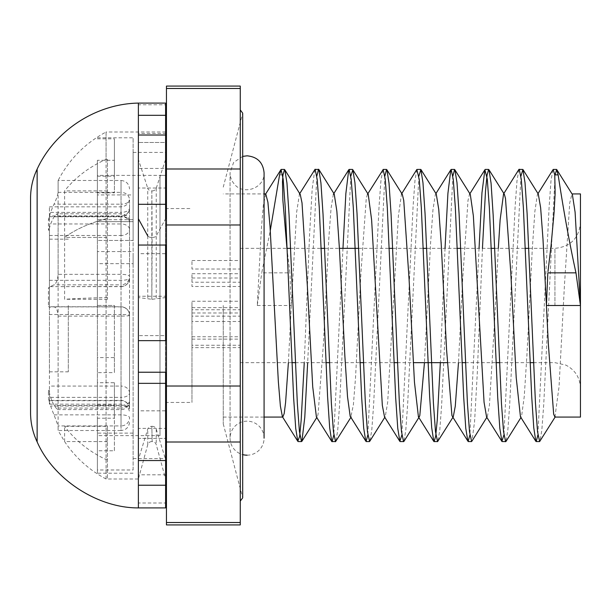 <?xml version="1.0" encoding="UTF-8"?>
<svg xmlns="http://www.w3.org/2000/svg" width="611" height="611" viewBox="0 0 611 611"><rect width="100%" height="100%" fill="white"/><g stroke="black" fill="none" stroke-linecap="round" stroke-linejoin="round"><path stroke-width="0.46" stroke-dasharray="3.06 2.29" d="M129.54 222.297A8.508 6.072 0 0 0 121.039 216.225L121.039 216.806A8.508 5.491 0 0 1 129.54 222.297L129.54 401.091A8.508 4.338 180 0 1 121.039 405.429L121.039 408.072A8.508 6.981 180 0 0 129.54 401.091L129.54 393.026A8.508 6.942 180 0 0 121.039 386.076L121.039 397.364A8.508 4.338 0 0 0 129.54 393.026L129.54 229.461A8.508 5.491 180 0 0 121.039 223.97L121.039 235.495A8.508 6.034 0 0 0 129.54 229.461L129.54 222.297A8.508 8.508 0 0 0 121.039 213.797L56.96 213.797L58.106 216.225L58.106 408.072L57.381 409.599L54.043 405.429A113.44 97.554 0 0 1 50.667 397.364L49.438 393.14L49.438 227.934L50.667 223.97A113.44 86.586 180 0 1 54.043 216.806L56.96 213.797M54.043 414.861L121.039 414.861A8.508 2.872 180 0 1 129.54 417.733A8.508 8.195 0 0 1 121.039 425.928L121.039 400.404L49.438 400.404L49.438 402.428L50.667 406.032A113.44 106.765 180 0 0 54.043 414.861L58.106 425.928L58.106 430.518L121.039 430.518L121.039 425.928L58.106 425.928M107.429 426.325L107.429 478.993L107.429 426.325L64.606 426.325L64.606 441.57L58.106 430.518L58.106 316.116C57.686 310.464 56.327 307.386 54.043 306.89A113.44 1.352 180 0 1 50.667 306.775L49.438 307.852L49.438 404.154L49.438 400.701L121.039 400.701A8.508 8.21 0 0 1 129.54 408.904L129.54 315.284A8.508 0.779 0 0 0 121.039 314.505L121.039 306.775A8.508 8.501 0 0 1 129.54 315.284L129.54 408.904A8.508 2.872 0 0 0 121.039 406.032L50.667 406.032M50.667 306.775L121.039 306.775L121.039 316.116A8.508 0.726 0 0 0 129.54 315.391A8.508 8.501 180 0 0 121.039 306.89L54.043 306.89M49.438 402.053L49.438 398.349L48.46 398.349A113.44 106.765 180 0 0 49.438 402.053L49.438 402.428M49.438 280.304L121.039 280.304A8.508 2.169 180 0 0 129.54 278.135A8.508 8.371 180 0 1 121.039 286.498L121.039 212.361A8.508 4.162 180 0 0 129.54 208.198A8.508 7.722 180 0 1 121.039 215.92L49.438 215.92L49.438 206.846L49.438 286.139L50.667 286.498A113.44 20.178 0 0 1 54.043 284.833C56.334 283.451 57.686 279.953 58.106 274.347L58.106 180.482L121.039 180.482L121.039 284.833A8.508 8.371 0 0 0 129.54 276.462L129.54 200.018A8.508 4.162 -0 0 1 121.039 204.181L121.039 192.32A8.508 7.699 180 0 1 129.54 200.018L129.54 276.462A8.508 2.123 180 0 0 121.039 274.347L58.106 274.347M107.429 299.283L64.606 299.283L64.606 237.465L107.429 237.465L107.429 159.372L107.429 299.283L107.429 237.465L64.606 237.465A113.44 56.716 180 0 1 106.07 218.753L106.07 132.007C85.143 143.226 69.15 159.387 58.106 180.482L58.106 192.32C57.686 195.375 56.327 199.331 54.043 204.181A113.44 98.913 -0 0 0 50.667 212.361L49.438 215.92M50.209 286.635L121.039 286.498L121.039 284.833L54.043 284.833M49.438 219.479L49.438 216.05A113.44 98.913 -0 0 0 48.46 219.479L48.46 230.202A113.44 86.586 180 0 1 49.438 227.193L49.438 219.479L48.46 219.479M49.438 287.254L49.438 287.957L48.46 287.957A113.44 20.178 0 0 1 49.438 287.254L49.438 286.139M49.438 230.202L48.46 230.202M49.438 287.957L49.438 306.676L48.46 306.676L48.46 287.957M49.438 306.676L49.438 306.722A113.44 1.352 180 0 1 48.46 306.676M49.438 398.349L49.438 390.337L48.46 390.337L48.46 398.349M49.438 390.337L49.438 393.728A113.44 97.554 0 0 1 48.46 390.337M151.841 237.465A4.254 2.123 0 0 1 147.74 235.899L138.384 218.753L138.384 297.572L151.841 299.283L151.841 237.465A4.254 2.123 180 0 1 147.74 235.899L147.74 188.249A4.254 3.582 180 0 0 151.841 190.892L151.841 237.465M138.384 474.8L138.384 507.909L138.384 474.8L165.604 474.8L165.604 438.4L138.384 438.4L138.384 410.829L165.604 410.829L165.604 335.63L138.384 335.63L138.384 204.295L165.604 204.295L165.604 218.753L156.248 235.899A4.254 2.123 0 0 1 152.147 237.465L151.841 190.892M152.147 190.892A4.254 3.582 180 0 0 156.248 188.249L165.604 159.372L165.604 135.023L165.604 142.47L138.384 142.47L138.384 133.442L165.604 133.442L165.604 132.007L165.604 188.02L138.384 188.02L138.384 218.753L138.384 159.372L147.74 188.249M151.841 441.57A4.254 4.254 0 0 0 147.74 444.709L138.384 478.993L138.384 459.556L147.74 429.113A4.254 3.773 180 0 1 151.841 426.325L152.147 441.57L151.841 426.325M165.604 507.909L165.604 478.993L156.248 444.709A4.254 4.254 0 0 0 152.147 441.57M152.147 426.325A4.254 3.773 180 0 1 156.248 429.113L165.604 459.556L165.604 478.993M165.604 159.372L165.604 218.753L156.248 235.899A4.254 2.123 180 0 1 152.147 237.465L151.841 299.283M152.147 299.283L165.604 297.572L165.604 218.753M107.429 459.556L106.07 459.556A113.44 100.731 180 0 1 64.606 426.325M107.429 441.57L64.606 441.57A113.44 113.44 0 0 0 106.07 478.993L138.384 478.993M165.604 297.572L165.604 296.243L138.384 296.243L138.384 340.648L165.604 340.648L165.604 335.63L138.384 335.63L138.384 383.349M107.429 297.572L106.07 297.572A113.44 5.186 0 0 0 64.606 299.283M107.429 190.892L64.606 190.892L64.606 237.465A113.44 56.716 0 0 1 106.07 218.753L107.429 218.753L106.07 218.753L106.07 459.556M107.429 159.372L106.07 159.372A113.44 95.545 180 0 0 64.606 190.892M106.07 478.993L106.07 297.572M165.604 132.007L106.07 132.007L106.07 159.372M138.384 188.02L138.384 115.303L165.604 115.303L165.604 142.47L138.384 142.47L138.384 159.372L138.384 135.023M165.604 372.229L165.604 438.4L138.384 438.4L138.384 485.233M138.384 218.753L138.384 253.68L165.604 253.68L165.604 428.38L138.384 428.38L138.384 340.648M138.384 115.303L138.384 103.091M165.604 133.442L165.604 104.771L138.384 104.771L138.384 133.442M165.604 188.02L165.604 168.445L138.384 168.445L138.384 204.295M165.604 474.8L165.604 503.013L138.384 503.013L138.384 438.4L138.384 460.549L165.604 460.549L165.604 438.4L165.604 459.556M165.604 410.829L165.604 428.38M138.384 410.829L138.384 460.549M165.604 253.68L165.604 245.042M138.384 253.68L138.384 245.042M165.604 503.013L165.604 460.549M165.604 296.243L165.604 204.295M165.604 168.445L165.604 115.303M165.604 104.771L165.604 103.091M30.55 412.677L30.55 198.323M49.438 307.852L49.438 306.722M49.438 215.5L49.438 216.05M49.438 227.193L49.438 227.934M49.438 393.14L49.438 393.728M49.438 305.5L49.438 371.832L49.438 305.5M68.31 305.5L68.31 371.832L68.31 305.5M97.393 175.38L97.393 405.024L114.402 405.024L114.402 450.773L97.393 450.773L97.393 469.989L133.114 469.989L133.114 221.648L97.393 221.648L97.393 240.444L133.114 240.444L133.114 137.788L133.114 228.957L133.114 221.648L97.393 221.648L97.393 240.444L97.393 175.38L165.428 175.38L165.428 435.62L165.428 175.38L165.428 435.62L165.428 175.38L159.99 175.38L159.99 435.62L159.99 175.38M247.073 455.18A17.009 17.009 -0 0 0 262.486 430.976A17.009 17.009 -0 0 0 234.036 427.249A17.009 17.009 -0 0 0 242.697 454.607M580.45 305.5L580.45 388.161L580.45 305.5M240.268 305.5L240.268 109.896L240.268 305.5M580.45 417.076L580.45 193.924M555.086 174.868L543.714 404.734L541.82 430.381L539.925 441.295M520.908 176.151L509.711 404.222L507.84 430.129L505.977 441.455M482.446 248.349L477.206 374.688L474.579 421.544L471.959 441.073M452.858 176.067L441.616 405.452L439.744 430.587L437.873 441.379M418.863 176.151L407.667 403.97L405.803 430.045L403.94 441.386M384.869 176.067L373.634 404.528L371.763 430.358L369.892 441.073M350.806 176.083L339.563 405.376L337.692 430.572L335.821 441.448M316.819 176.151L307.661 362.651M552.848 169.919L550.985 180.818L549.113 207.014L537.901 434.902M518.876 169.484L517.005 180.726L515.134 206.419L503.922 434.864M479.047 248.349L469.897 434.94M445.029 248.349L440.332 362.651M416.839 169.468L414.968 180.581L413.105 206.067L401.878 434.879M382.822 169.85L380.951 180.512L379.08 205.922L367.83 434.94M342.97 248.349L333.805 434.864M314.802 169.499L312.168 189.219L309.533 235.342L304.263 362.651M554.933 417.076L559.034 386.786L564.388 286.101L569.742 202.867L571.942 194.092L572.354 194.443M538.306 194.084L537.466 194.161L534.862 211.505L532.257 249.624L526.903 355.655L524.223 396.753L521.55 416.496L520.442 416.687M504.38 194.321L503.495 194.374M498.316 248.349L494.773 318.476L489.419 405.368L487.349 416.557L486.532 416.649M470.294 194.382L469.515 194.252L468.003 200.484L462.649 279.731L458.479 362.651M452.934 417.321L453.255 416.809L452.82 417.145M436.269 194.061L435.399 194.199L432.962 209.848L430.518 244.087L424.454 362.651M402.321 194.374L401.465 194.374L398.387 215.859L387.68 402.282L385.274 416.557L384.479 416.671M367.448 194.206L366.264 198.438L360.91 273.445L355.556 377.338L353.379 404.788L350.79 417.198M333.346 194.252L331.063 208.244L328.779 238.764L323.425 343.718L318.071 414.243L317.277 416.748L316.368 416.626M300.261 194.435L299.428 194.39L296.656 212.154L291.294 305.5L289.912 272.88M286.956 248.349L289.912 272.842L261.745 272.842L270.291 230.446M265.785 194.092L263.349 204.983L261.325 229.568L257.277 305.5L261.745 272.842M291.294 305.576L288.384 362.651M223.259 305.5L223.259 423.881L223.259 305.5M133.114 469.989L133.114 152.422L133.114 219.723L97.393 219.723L97.393 194.94L133.114 194.94M97.393 450.773L97.393 418.214L114.402 418.214L114.402 382.723L97.393 382.723L97.393 240.444L133.114 240.444L133.114 219.723M133.114 473.212L97.393 473.212L97.393 435.62L133.114 435.62L133.114 256.269L133.114 263.654L97.393 263.654L97.393 251.564L133.114 251.564M159.99 435.62L133.114 435.62L133.114 433.123L133.114 455.646L133.114 263.654M97.393 473.212L97.393 372.634L114.402 372.634L114.402 305.431L97.393 305.431L97.393 251.564M97.393 138.834L114.402 138.834L114.402 160.296L97.393 160.296L97.393 194.94M97.393 418.214L97.393 469.989M133.114 433.123L97.393 433.123M97.393 435.62L97.393 372.634M97.393 305.431L114.402 305.447L114.402 357.588L97.393 357.588M97.393 305.447L97.393 263.654M97.393 160.296L97.393 192.839L114.402 192.839L114.402 176.189L97.393 176.189M97.393 192.839L97.393 219.723M114.402 160.296L114.402 192.839M114.402 176.189L114.402 138.834M114.402 382.723L114.402 405.024M114.402 450.773L114.402 418.214M97.393 382.723L97.393 405.024M114.402 357.588L114.402 372.634M240.268 386.022L240.268 224.978L166.452 224.978L166.452 386.022L240.268 386.022L240.268 442.005L166.452 442.005L166.452 522.52L240.268 522.52L240.268 442.005M240.268 168.995L240.268 88.48L166.452 88.48L166.452 168.995L240.268 168.995L240.268 224.978M166.452 442.005L166.452 386.022M166.452 524.918L166.452 522.52M166.452 88.48L166.452 86.082M166.452 224.978L166.452 168.995M166.452 305.5L166.452 152.422L166.452 305.5M240.268 524.918L240.268 522.52M240.268 88.48L240.268 86.082M240.268 286.498L240.268 277.997L240.268 286.498L191.969 286.498L191.969 277.997L191.969 286.498M240.268 282.213L240.268 273.713L240.268 282.213L191.969 282.213L191.969 273.713L191.969 282.213M240.268 345.261L240.268 336.753L240.268 345.261L191.969 345.261L191.969 336.753L191.969 345.261M240.268 309.754L240.268 301.246L240.268 309.754L191.969 309.754L191.969 301.246L191.969 309.754M240.268 347.636L240.268 339.136L240.268 347.636L191.969 347.636L191.969 339.136L191.969 347.636M240.268 316.147L240.268 307.639L240.268 316.147L191.969 316.147L191.969 307.639L191.969 316.147M240.268 269.023L240.268 260.515L240.268 269.023L191.969 269.023L191.969 260.515L191.969 269.023M240.268 321.485L240.268 312.985L240.268 321.485L191.969 321.485L191.969 312.985L191.969 321.485M191.969 305.5L191.969 402.45L191.969 305.5M165.428 305.5L165.428 402.45L165.428 305.5M54.043 216.806L121.039 216.806L121.039 223.97L50.667 223.97M58.106 408.072L121.039 408.072L121.039 216.225L58.106 216.225M49.438 235.495L121.039 235.495L121.039 386.076L49.438 386.076M50.667 397.364L121.039 397.364L121.039 405.429L54.043 405.429M58.106 316.116L121.039 316.116L121.039 430.518C126.202 430.014 129.036 427.181 129.54 422.01M121.039 400.701L121.039 314.505L49.438 314.505M50.667 212.361L121.039 212.361L121.039 204.181L54.043 204.181M58.106 192.32L121.039 192.32L121.039 180.482C126.202 180.986 129.036 183.819 129.54 188.99M156.248 188.249L156.248 299.138M147.74 444.709L147.74 429.113M156.248 429.113L156.248 444.709M147.74 235.899L147.74 299.138M37.134 169.132L37.134 441.868M554.933 305.5L554.933 248.349L554.933 305.5M279.555 174.868L282.649 174.868M257.277 305.5L291.294 305.5M242.582 305.5L242.582 496.972L242.582 305.5M57.381 409.599L121.039 409.599A8.508 8.508 0 0 0 129.54 401.091M129.54 408.904A8.508 8.508 0 0 0 121.062 400.404M129.54 315.284A8.508 8.508 0 0 0 121.039 306.775L50.637 306.775M49.438 404.154L121.039 404.154C126.202 404.658 129.036 407.491 129.54 412.654M50.247 286.635L121.039 286.635A8.508 8.508 0 0 0 129.54 278.135M49.438 216.699L121.039 216.699A8.508 8.508 0 0 0 129.54 208.198M49.438 206.846L121.039 206.846C126.202 206.342 129.036 203.509 129.54 198.346M49.438 371.832L68.31 371.832M49.438 239.168L68.31 239.168M242.697 156.393L233.585 162.465L230.064 172.829L230.064 438.171L230.064 172.829C230.11 176.938 231.432 180.581 234.044 183.758C243.209 196.009 264.93 188.104 264.082 172.829M223.259 417.076L264.082 417.076L264.082 193.924L223.259 193.924M528.782 248.349L554.933 248.349C570.43 246.836 578.938 238.336 580.45 222.839M533.472 362.651L554.933 362.651L565.801 365.08C575.134 369.945 580.022 377.644 580.45 388.161M240.268 362.651L291.943 362.651M295.342 362.651L325.953 362.651M329.36 362.651L359.986 362.651M363.385 362.651L393.996 362.651M397.394 362.651L413.265 362.651M447.29 362.651L462.038 362.651M465.445 362.651L496.048 362.651M499.447 362.651L530.065 362.651M240.268 248.349L287.246 248.349M290.645 248.349L321.271 248.349M324.678 248.349L339.418 248.349M358.688 248.349L389.299 248.349M392.705 248.349L423.331 248.349M426.73 248.349L457.334 248.349M460.74 248.349L491.359 248.349M494.757 248.349L525.384 248.349M521.359 416.885L520.946 417.534M487.349 416.557L486.837 417.366M419.322 416.817L418.863 417.542M385.274 416.557L384.8 417.321M351.203 416.87L350.89 417.366M317.277 416.748L316.781 417.534M538.001 193.588L537.588 194.237M503.861 193.488L503.403 194.214M469.882 193.725L469.546 194.26M435.941 193.534L435.49 194.245M401.794 193.534L401.366 194.214M367.853 193.725L367.517 194.252M333.873 193.488L333.392 194.252M299.734 193.588L299.337 194.222M265.701 193.924L265.373 194.443M223.259 187.119L242.697 113.157L242.697 421.735M223.259 423.881L242.697 497.843M97.393 137.788L133.114 137.788M191.969 277.997L240.268 277.997M191.969 273.713L240.268 273.713M191.969 336.753L240.268 336.753M191.969 301.246L240.268 301.246M191.969 339.136L240.268 339.136M191.969 307.639L240.268 307.639M191.969 260.515L240.268 260.515M191.969 312.985L240.268 312.985M165.428 402.45L191.969 402.45M165.428 208.55L191.969 208.55M133.114 458.578L165.604 458.578M133.114 152.422L165.604 152.422"/><path stroke-width="0.92" d="M138.384 372.229L165.604 372.229L165.604 383.349L138.384 383.349L138.384 460.549L165.604 460.549L165.604 485.233L138.384 485.233L138.384 507.909C97.592 508.115 53.394 479.284 37.134 441.868L37.134 169.132C54.891 130.548 95.919 103.794 138.384 103.091L138.384 115.303L165.604 115.303L165.604 135.023L138.384 135.023L138.384 204.295L165.604 204.295L165.604 218.753M147.74 235.899L138.384 218.753M138.384 507.909L165.604 507.909L165.604 485.233M138.384 115.303L138.384 135.023M138.384 460.549L138.384 485.233M165.604 245.042L138.384 245.042L138.384 340.648L165.604 340.648L165.604 245.042M138.384 204.295L138.384 245.042M138.384 340.648L138.384 383.349M165.604 383.349L165.604 460.549M138.384 103.091L165.604 103.091L165.604 115.303M165.604 135.023L165.604 204.295M37.134 169.132C32.773 178.374 30.581 188.104 30.55 198.323L30.55 412.677C30.581 422.896 32.773 432.626 37.134 441.868M242.697 454.607A17.009 17.009 -0 0 0 247.073 455.18M572.033 193.924L580.45 193.924L580.45 417.076L554.933 417.076L553.673 414.243L548.319 343.718L546.433 305.576M575.982 272.88C566.405 229.392 559.875 186.324 558.171 175.029M554.773 175.029L555.139 193.328L554.085 212.468L551.038 245.912L547.983 271.59M558.149 174.868L556.636 169.637L555.086 174.868M555.315 416.74L539.635 441.57L537.543 431.756L535.457 402.962L527.102 213.422L525.017 182.72L522.924 169.499L520.908 176.151M520.946 417.534L505.977 441.455L505.61 441.715L503.533 431.45L501.455 403.459L493.146 214.805L491.068 183.216L488.991 169.782L488.594 169.507L487.059 175.113L485.524 190.8L482.446 248.349M486.837 417.366L471.959 441.073L471.593 441.363L469.508 431.664L467.423 403.191L459.075 213.529L456.99 182.658L454.905 169.85L454.584 169.568L452.858 176.067M458.479 362.651L455.271 406.223L453.255 416.809L437.575 441.646L435.49 431.702L433.405 403.016L425.057 213.697L422.972 182.842L420.887 169.468L418.863 176.151M418.863 417.542L403.94 441.386L403.55 441.646L401.473 431.442L399.395 403.497L391.093 214.721L389.016 183.124L386.939 169.85L386.542 169.568L384.869 176.067M384.8 417.321L369.892 441.073L369.54 441.363L367.455 431.733L365.363 403.1L357.015 213.331L354.922 182.62L352.837 169.782L350.806 176.083M351.203 416.87L335.523 441.715L333.438 431.649L331.361 403.115L323.02 214.056L320.935 183.002L318.858 169.484L318.507 169.232L316.819 176.151M307.661 362.651L304.774 417.344L301.895 441.302L301.498 441.57L299.421 431.45L297.343 403.504L289.034 214.598L286.956 183.033L284.879 169.919L284.489 169.637L282.962 174.983M554.765 174.983L553.238 169.637L552.848 169.919L538.001 193.588M537.901 434.902L536.229 441.57L535.832 441.302L533.762 427.738L531.685 396.203L523.375 207.595L521.298 179.512L519.22 169.232L518.876 169.484L503.495 194.069M503.922 434.864L501.914 441.448L499.821 428.357L497.728 397.753L489.373 208.053L487.288 179.214L484.89 169.782L481.964 192.87L479.047 248.349M469.897 434.94L468.186 441.363L467.843 441.073L465.758 428.196L463.673 396.944L455.348 207.625L453.27 179.474L451.185 169.568L450.796 169.85L447.909 193.481L445.029 248.349M440.332 362.651L437.255 420.032L435.719 435.887L434.177 441.646L433.787 441.386L431.71 427.753L429.632 396.333L421.323 207.671L419.245 179.466L416.839 169.468L401.465 194.061M401.878 434.879L399.861 441.379L397.769 428.395L395.676 397.822L387.321 208.03L385.236 179.199L383.143 169.568L367.517 194.252M367.83 434.94L366.134 441.363L365.768 441.073L363.69 428.105L361.613 396.684L353.295 207.557L351.21 179.519L349.133 169.507L348.736 169.782L345.857 193.588L342.97 248.349M333.805 434.864L332.124 441.715L331.75 441.455L329.673 427.837L327.588 396.577L319.27 207.771L317.185 179.405L315.108 169.232L299.421 194.084M304.263 362.651L301.177 420.131L299.634 436.338L297.801 441.295L295.716 428.403L293.624 397.799L285.268 207.977L283.183 179.214L281.091 169.637L279.563 174.983M556.972 169.919L572.354 194.443L575.096 212.154L580.45 305.5L575.982 272.842L547.815 272.842M547.815 272.88L546.433 305.5L542.965 238.764L540.636 207.771L538.306 194.084L522.924 169.499M520.442 416.687L516.196 377.338L510.842 273.445L505.488 198.438L504.38 194.321L488.991 169.782M503.495 194.374L500.126 219.891L498.316 248.349M486.532 416.649L484.065 402.282L473.357 215.859L470.294 194.382L454.905 169.85M452.82 417.145L451.941 415.556L446.58 349.767L441.226 244.087L438.751 209.436L436.269 194.061L420.887 169.468M424.454 362.651L419.81 415.556L419.322 416.817L418.405 416.649L414.457 382.188L409.103 279.731L403.749 200.484L402.321 194.374L386.939 169.85M384.479 416.671L382.326 405.368L371.618 219.891L368.227 194.329L367.448 194.206M350.79 417.198L350.202 416.496L347.522 396.753L344.841 355.655L339.487 249.624L336.86 211.223L334.232 194.069L333.346 194.252M316.368 416.626L312.717 386.786L307.364 286.101L302.01 202.867L300.261 194.435L284.879 169.919M282.954 175.029L282.473 181.857L282.893 200.469L286.956 248.349M270.291 230.446L279.555 175.029M288.384 362.651L285.589 402.527L284.191 413.548L282.794 417.076M297.801 441.295L282.419 416.74L280.388 406.109L278.356 381.76L270.039 226.658L267.908 202.249L265.785 194.092M240.268 224.978L240.268 386.022L166.452 386.022L166.452 224.978L240.268 224.978L240.268 168.995L166.452 168.995L166.452 88.48L240.268 88.48L240.268 168.995M240.268 442.005L240.268 522.52L166.452 522.52L166.452 442.005L240.268 442.005L240.268 386.022M166.452 522.52L166.452 524.918L240.268 524.918L240.268 522.52M166.452 386.022L166.452 442.005M166.452 168.995L166.452 224.978M240.268 88.48L240.268 86.082L166.452 86.082L166.452 88.48M558.171 174.868L554.773 174.868M580.45 305.5L546.433 305.5M265.785 193.924L264.082 193.924L264.082 172.829C263.074 162.495 257.407 156.828 247.073 155.82L242.697 156.393M264.082 172.829L264.082 438.171L264.082 417.076L282.626 417.076M291.943 362.651L295.342 362.651M325.953 362.651L329.36 362.651M359.986 362.651L363.385 362.651M393.996 362.651L397.394 362.651M413.265 362.651L447.29 362.651M462.038 362.651L465.445 362.651M496.048 362.651L499.447 362.651M530.065 362.651L533.472 362.651M287.246 248.349L290.645 248.349M321.271 248.349L324.678 248.349M339.418 248.349L358.688 248.349M389.299 248.349L392.705 248.349M423.331 248.349L426.73 248.349M457.334 248.349L460.74 248.349M491.359 248.349L494.757 248.349M525.384 248.349L528.782 248.349M556.636 169.43L553.238 169.43M522.619 169.43L519.48 169.43M488.594 169.43L485.195 169.43M454.584 169.43L451.185 169.43M420.567 169.43L417.458 169.43M386.542 169.43L383.143 169.43M352.532 169.43L349.133 169.43M318.507 169.43L315.108 169.43M284.489 169.43L281.091 169.43M539.635 441.57L536.229 441.57M505.404 441.57L502.204 441.57M471.593 441.57L468.186 441.57M437.575 441.57L434.177 441.57M403.42 441.57L400.152 441.57M369.54 441.57L366.134 441.57M335.233 441.57L332.124 441.57M301.498 441.57L298.099 441.57M368.227 194.329L352.837 169.782M334.232 194.069L318.858 169.484M316.781 417.534L301.895 441.302M535.832 441.302L520.45 416.748M501.914 441.448L486.471 416.778M484.89 169.782L469.546 194.26M467.843 441.073L452.591 416.778M450.796 169.85L435.941 193.534M433.787 441.386L418.367 416.755M399.861 441.379L384.441 416.748M365.768 441.073L350.523 416.771M348.736 169.782L333.873 193.488M331.75 441.455L316.315 416.786M280.762 169.919L265.373 194.443M240.268 109.896L242.697 113.157L242.697 497.843L240.268 501.104M242.697 421.735L242.697 497.843M165.604 458.578L166.452 458.578M165.604 152.422L166.452 152.422"/></g></svg>
